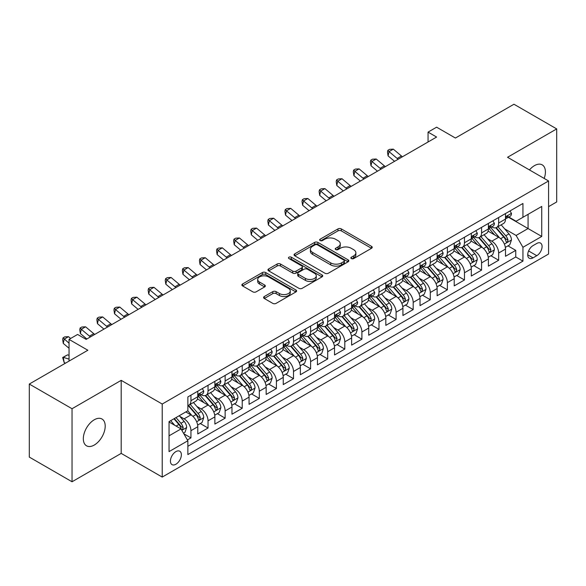 <?xml version="1.0" encoding="UTF-8"?>
<svg xmlns="http://www.w3.org/2000/svg" width="586" height="586" viewBox="0 0 586 586"><rect width="100%" height="100%" fill="white"/><g stroke="black" fill="none" stroke-linecap="round" stroke-linejoin="round"><path stroke-width="0.88" d="M351.344 258.58A1.663 0.96 0 0 0 353.695 258.58L371.524 248.288A2.373 1.37 0 0 0 372.22 247.321A2.373 1.37 0 0 0 371.524 246.347L341.316 228.914A2.373 1.37 0 0 0 337.961 228.914L320.132 239.205A1.663 0.96 0 0 0 319.648 239.886A1.663 0.96 0 0 0 320.132 240.56A1.663 0.96 0 0 0 322.483 240.56L324.791 239.227A7.596 4.388 0 0 1 335.529 239.227L338.049 240.685A7.596 4.388 0 0 1 340.268 243.783A7.596 4.388 0 0 1 338.049 246.882L335.741 248.215A1.663 0.96 0 0 0 335.251 248.896A1.663 0.96 0 0 0 335.741 249.57A1.663 0.96 0 0 0 338.085 249.57L340.393 248.237A7.596 4.388 0 0 1 351.131 248.237L353.651 249.695A7.596 4.388 0 0 1 355.878 252.793A7.596 4.388 0 0 1 353.651 255.892L351.344 257.225A1.663 0.96 0 0 0 350.86 257.906A1.663 0.96 0 0 0 351.344 258.58L351.344 257.225M94.265 445.045A15.47 8.937 120 0 0 104.374 431.413A15.47 8.937 120 0 0 102.001 419.012A15.47 8.937 120 0 0 94.265 419.781A15.47 8.937 120 0 0 84.157 433.413A15.47 8.937 120 0 0 86.53 445.814A15.47 8.937 120 0 0 94.265 445.045M544.196 178.444A15.47 8.937 120 0 0 542.211 164.864A15.47 8.937 120 0 0 534.476 165.626A15.47 8.937 120 0 0 529.458 169.933M175.895 464.244A7.735 4.468 120 0 0 180.949 457.432A7.735 4.468 120 0 0 179.763 451.227A7.735 4.468 120 0 0 175.895 451.616A7.735 4.468 120 0 0 170.841 458.428A7.735 4.468 120 0 0 172.028 464.632A7.735 4.468 120 0 0 175.895 464.244M264.293 296.538A2.373 1.37 0 0 0 263.597 297.505A2.373 1.37 0 0 0 264.293 298.472L272.768 303.365A2.373 1.37 0 0 0 276.123 303.365L295.93 291.931A2.373 1.37 0 0 0 296.619 290.964A2.373 1.37 0 0 0 295.93 289.997L265.722 272.556A2.373 1.37 0 0 0 262.367 272.556L242.567 283.99A2.373 1.37 0 0 0 241.871 284.957A2.373 1.37 0 0 0 242.567 285.924L252.8 291.835A2.373 1.37 0 0 0 256.155 291.835L264.63 286.942A2.373 1.37 0 0 0 265.326 285.975A2.373 1.37 0 0 0 264.63 285.008L259.554 282.078A6.351 3.663 0 0 1 257.694 279.485A6.351 3.663 0 0 1 261.612 276.101A6.351 3.663 0 0 1 268.535 276.892L288.415 288.371A6.351 3.663 0 0 1 290.275 290.964A6.351 3.663 0 0 1 286.356 294.348A6.351 3.663 0 0 1 279.441 293.557L276.123 291.645A2.373 1.37 0 0 0 272.768 291.645L264.293 296.538L264.293 298.472M548.577 206.638L556.7 201.95L556.7 128.913L513.959 104.235L455.41 138.04L436.607 127.184L428.058 132.114L436.607 137.051L86.142 339.389L77.594 334.452L69.045 339.389L69.045 361.101M72.041 408.728L72.041 481.765L121.192 453.388L121.192 380.351L72.041 408.728L29.3 384.05L87.856 350.245L69.045 339.389M121.192 380.351L162.219 404.04L548.577 180.971L548.577 254.016L162.219 477.077L162.219 404.04M556.7 128.913L507.549 157.282L548.577 180.971M324.959 273.237A2.373 1.37 0 0 0 328.314 273.237L348.113 261.803A2.373 1.37 0 0 0 348.809 260.836A2.373 1.37 0 0 0 348.113 259.862L317.912 242.428A2.373 1.37 0 0 0 314.55 242.428L294.751 253.855A2.373 1.37 0 0 0 294.055 254.829A2.373 1.37 0 0 0 294.751 255.796L324.959 273.237M289.623 258.939A1.663 0.96 0 0 1 291.315 259.173L291.315 257.203L322.022 274.929A2.373 1.37 0 0 1 322.718 275.896A2.373 1.37 0 0 1 322.022 276.87L302.222 288.297A2.373 1.37 0 0 1 298.86 288.297L268.659 270.864L268.659 268.923A2.373 1.37 0 0 0 267.963 269.89A2.373 1.37 0 0 0 268.659 270.864M268.659 268.923L277.134 264.03A2.373 1.37 0 0 1 280.489 264.03L292.736 271.106A2.373 1.37 0 0 0 296.091 271.106L301.717 267.861A2.373 1.37 0 0 0 302.413 266.886A2.373 1.37 0 0 0 301.717 265.919L288.964 258.558A1.663 0.96 0 0 1 288.473 257.877A1.663 0.96 0 0 1 289.499 256.99A1.663 0.96 0 0 1 291.315 257.203M72.041 481.765L29.3 457.087L29.3 384.05M187.395 439.94L190.941 437.896L183.843 433.794M179.807 416.368L184.099 418.844A9.669 5.582 60 0 1 190.941 430.688L197.775 426.74L197.775 433.948L208.037 428.022L200.258 423.532M196.903 406.494L201.196 408.977A9.669 5.582 60 0 1 208.037 420.821L214.872 416.873L214.872 424.074L225.134 418.155L217.355 413.665M214 396.627L218.292 399.103A9.669 5.582 60 0 1 225.134 410.947L231.968 406.999L231.968 414.207L242.223 408.281L234.444 403.791M231.096 386.753L235.389 389.236A9.669 5.582 60 0 1 242.223 401.08L249.065 397.132L249.065 404.333L259.32 398.414L251.541 393.924M248.193 376.886L252.485 379.362A9.669 5.582 60 0 1 259.32 391.206L266.161 387.258L266.161 394.466L276.416 388.54L268.637 384.05M265.29 367.012L269.582 369.495A9.669 5.582 60 0 1 276.416 381.34L283.258 377.391L283.258 384.592L293.513 378.673L285.734 374.183M282.379 357.145L286.671 359.621A9.669 5.582 60 0 1 293.513 371.465L300.354 367.517L300.354 374.725L310.609 368.799L302.83 364.309M299.475 347.278L303.768 349.754A9.669 5.582 60 0 1 310.609 361.599L317.444 357.65L317.444 364.851L327.706 358.932L319.927 354.442M316.572 337.404L320.864 339.88A9.669 5.582 60 0 1 327.706 351.725L334.54 347.776L334.54 354.984L344.802 349.066L337.023 344.568M333.668 327.537L337.961 330.013A9.669 5.582 60 0 1 344.802 341.858L351.637 337.91L351.637 345.117L361.899 339.191L354.12 334.701M350.765 317.663L355.057 320.146A9.669 5.582 60 0 1 361.899 331.984L368.733 328.035L368.733 335.243L378.988 329.325L371.209 324.834M367.862 307.796L372.154 310.272A9.669 5.582 60 0 1 378.988 322.117L385.83 318.169L385.83 325.377L396.085 319.451L388.306 314.96M384.958 297.922L389.25 300.406A9.669 5.582 60 0 1 396.085 312.25L402.926 308.302L402.926 315.502L413.181 309.584L405.402 305.094M402.055 288.056L406.347 290.531A9.669 5.582 60 0 1 413.181 302.376L420.023 298.428L420.023 305.636L430.278 299.71L422.499 295.219M419.144 278.182L423.436 280.665A9.669 5.582 60 0 1 430.278 292.509L437.119 288.561L437.119 295.762L447.374 289.843L439.595 285.353M436.24 268.315L440.533 270.791A9.669 5.582 60 0 1 447.374 282.635L454.209 278.687L454.209 285.895L464.471 279.969L456.692 275.479M453.337 258.441L457.629 260.924A9.669 5.582 60 0 1 464.471 272.768L471.305 268.82L471.305 276.021L481.567 270.102L473.788 265.612M470.433 248.574L474.726 251.05A9.669 5.582 60 0 1 481.567 262.894L488.402 258.946L488.402 266.154L498.657 260.235L498.657 253.027A9.669 5.582 -120 0 0 491.822 241.183L487.53 238.707M490.885 255.738L498.657 260.235M197.775 426.74A9.669 5.582 -120 0 0 190.941 414.895L185.813 411.936M214.872 416.873A9.669 5.582 -120 0 0 208.037 405.029L197.46 398.92M231.968 406.999A9.669 5.582 -120 0 0 225.134 395.154L214.557 389.053M249.065 397.132A9.669 5.582 -120 0 0 242.223 385.288L231.653 379.179M266.161 387.258A9.669 5.582 -120 0 0 259.32 375.414L248.75 369.312M283.258 377.391A9.669 5.582 -120 0 0 276.416 365.547L265.846 359.438M300.354 367.517A9.669 5.582 -120 0 0 293.513 355.673L282.943 349.571M317.444 357.65A9.669 5.582 -120 0 0 310.609 345.806L300.039 339.704M334.54 347.776A9.669 5.582 -120 0 0 327.706 335.932L317.129 329.83M351.637 337.91A9.669 5.582 -120 0 0 344.802 326.065L334.225 319.963M368.733 328.035A9.669 5.582 -120 0 0 361.899 316.198L351.322 310.089M385.83 318.169A9.669 5.582 -120 0 0 378.988 306.324L368.418 300.222M402.926 308.302A9.669 5.582 -120 0 0 396.085 296.457L385.515 290.348M420.023 298.428A9.669 5.582 -120 0 0 413.181 286.583L402.611 280.482M437.119 288.561A9.669 5.582 -120 0 0 430.278 276.717L419.708 270.607M454.209 278.687A9.669 5.582 -120 0 0 447.374 266.842L436.804 260.741M471.305 268.82A9.669 5.582 -120 0 0 464.471 256.976L453.894 250.874M488.402 258.946A9.669 5.582 -120 0 0 481.567 247.102L470.99 241M536.783 243.454L533.026 245.622A7.493 4.329 120 0 0 528.125 252.229A7.493 4.329 120 0 0 529.275 258.236A7.493 4.329 120 0 0 533.026 257.862L536.783 255.694A7.493 4.329 120 0 0 541.676 249.087A7.493 4.329 120 0 0 540.534 243.08A7.493 4.329 120 0 0 536.783 243.454M169.054 435.823L181.023 428.908L187.864 440.753L187.864 454.575L522.939 261.122L522.939 247.299L516.098 235.455L504.627 228.833M187.864 440.753L169.054 451.616L169.054 421.605L187.864 410.749L187.864 396.934L522.939 203.481L522.939 217.296L541.742 206.44L541.742 236.444L522.939 247.299M201.108 394.708L201.196 394.759A9.669 5.582 60 0 0 206.03 395.242L212.872 391.294A9.669 5.582 -120 0 0 214.872 386.863L214.872 381.34M218.204 384.841L218.292 384.892A9.669 5.582 60 0 0 223.127 385.368L229.968 381.42A9.669 5.582 -120 0 0 231.968 376.996L231.968 371.465M235.301 374.967L235.389 375.018A9.669 5.582 60 0 0 240.223 375.501L247.065 371.553A9.669 5.582 -120 0 0 249.065 367.122L249.065 361.599M252.398 365.1L252.485 365.151A9.669 5.582 60 0 0 257.32 365.627L264.154 361.679A9.669 5.582 -120 0 0 266.161 357.255L266.161 351.725M269.487 355.226L269.582 355.277A9.669 5.582 60 0 0 274.416 355.761L281.251 351.812A9.669 5.582 -120 0 0 283.258 347.381L283.258 341.858M286.583 345.359L286.671 345.41A9.669 5.582 60 0 0 291.513 345.887L298.347 341.938A9.669 5.582 -120 0 0 300.354 337.514L300.354 331.984M303.68 335.485L303.768 335.536A9.669 5.582 60 0 0 308.602 336.02L315.444 332.072A9.669 5.582 -120 0 0 317.444 327.647L317.444 322.117M320.776 325.618L320.864 325.67A9.669 5.582 60 0 0 325.699 326.146L332.54 322.197A9.669 5.582 -120 0 0 334.54 317.773L334.54 312.243M337.873 315.751L337.961 315.803A9.669 5.582 60 0 0 342.795 316.279L349.637 312.331A9.669 5.582 -120 0 0 351.637 307.906L351.637 302.376M354.97 305.877L355.057 305.929A9.669 5.582 60 0 0 359.892 306.412L366.733 302.464A9.669 5.582 -120 0 0 368.733 298.032L368.733 292.509M372.066 296.011L372.154 296.062A9.669 5.582 60 0 0 376.988 296.538L383.823 292.59A9.669 5.582 -120 0 0 385.83 288.166L385.83 282.635M389.155 286.136L389.25 286.188A9.669 5.582 60 0 0 394.085 286.671L400.919 282.723A9.669 5.582 -120 0 0 402.926 278.291L402.926 272.768M406.252 276.27L406.347 276.321A9.669 5.582 60 0 0 411.182 276.797L418.016 272.849A9.669 5.582 -120 0 0 420.023 268.425L420.023 262.894M423.348 266.396L423.436 266.447A9.669 5.582 60 0 0 428.278 266.93L435.112 262.982A9.669 5.582 -120 0 0 437.119 258.551L437.119 253.027M440.445 256.529L440.533 256.58A9.669 5.582 60 0 0 445.367 257.056L452.209 253.108A9.669 5.582 -120 0 0 454.209 248.684L454.209 243.153M457.541 246.655L457.629 246.706A9.669 5.582 60 0 0 462.464 247.189L469.305 243.241A9.669 5.582 -120 0 0 471.305 238.81L471.305 233.287M474.638 236.788L474.726 236.839A9.669 5.582 60 0 0 479.56 237.315L486.402 233.367A9.669 5.582 -120 0 0 488.402 228.943L488.402 223.413M187.864 446.283L515.753 256.976L515.753 250.361L505.498 256.287L505.498 249.079A9.669 5.582 -120 0 0 498.657 237.235L488.087 231.133M491.735 226.914L491.822 226.972A9.669 5.582 -120 0 0 496.657 227.449A9.669 5.582 -120 0 0 498.657 223.024L498.657 217.494M496.657 227.449L503.499 223.5A9.669 5.582 -120 0 0 505.498 219.076L505.498 213.546M190.941 395.154L190.941 400.685A9.669 5.582 60 0 1 188.934 405.109A9.669 5.582 60 0 1 187.864 405.497M188.934 405.109L195.775 401.161A9.669 5.582 -120 0 0 197.775 396.737L197.775 391.206M208.037 385.288L208.037 390.811A9.669 5.582 60 0 1 206.03 395.242M225.134 375.414L225.134 380.944A9.669 5.582 60 0 1 223.127 385.368M242.223 365.547L242.223 371.07A9.669 5.582 60 0 1 240.223 375.501M259.32 355.673L259.32 361.203A9.669 5.582 60 0 1 257.32 365.627M276.416 345.806L276.416 351.329A9.669 5.582 60 0 1 274.416 355.761M293.513 335.932L293.513 341.462A9.669 5.582 60 0 1 291.513 345.887M310.609 326.065L310.609 331.588A9.669 5.582 60 0 1 308.602 336.02M327.706 316.191L327.706 321.721A9.669 5.582 60 0 1 325.699 326.146M344.802 306.324L344.802 311.855A9.669 5.582 60 0 1 342.795 316.279M361.899 296.457L361.899 301.98A9.669 5.582 60 0 1 359.892 306.412M378.988 286.583L378.988 292.114A9.669 5.582 60 0 1 376.988 296.538M396.085 276.717L396.085 282.24A9.669 5.582 60 0 1 394.085 286.671M413.181 266.842L413.181 272.373A9.669 5.582 60 0 1 411.182 276.797M430.278 256.976L430.278 262.499A9.669 5.582 60 0 1 428.278 266.93M447.374 247.102L447.374 252.632A9.669 5.582 60 0 1 445.367 257.056M464.471 237.235L464.471 242.758A9.669 5.582 60 0 1 462.464 247.189M481.567 227.361L481.567 232.891A9.669 5.582 60 0 1 479.56 237.315M481.567 262.894L481.567 270.102M464.471 272.768L464.471 279.969M447.374 282.635L447.374 289.843M430.278 292.509L430.278 299.71M413.181 302.376L413.181 309.584M396.085 312.25L396.085 319.451M378.988 322.117L378.988 329.325M361.899 331.984L361.899 339.191M344.802 341.858L344.802 349.066M327.706 351.725L327.706 358.932M310.609 361.599L310.609 368.799M293.513 371.465L293.513 378.673M276.416 381.34L276.416 388.54M259.32 391.206L259.32 398.414M242.223 401.08L242.223 408.281M225.134 410.947L225.134 418.155M208.037 420.821L208.037 428.022M190.941 430.688L190.941 437.896M181.023 428.908L169.054 422.001M516.098 235.455L528.067 228.547L528.067 214.337L541.742 206.44M508.487 217.245L541.742 236.444M508.831 217.047L516.098 221.244L522.939 217.296M121.192 453.388L162.219 477.077M428.058 132.114L428.058 141.988M507.974 245.871L515.753 250.361M515.753 256.976L522.939 261.122M352.01 258.814L353.651 257.869A7.596 4.388 0 0 0 355.878 254.764L355.878 252.793M340.268 243.783L340.268 245.754A7.596 4.388 0 0 1 338.049 248.86L336.401 249.804M371.495 248.303L341.316 230.884A2.373 1.37 0 0 0 337.961 230.884L320.798 240.795M348.084 261.817L317.912 244.399A2.373 1.37 0 0 0 314.55 244.399L294.78 255.811M343.916 261.51A1.663 0.96 0 0 0 344.407 260.836A1.663 0.96 0 0 0 343.916 260.155L317.407 244.845A1.663 0.96 0 0 0 315.056 244.845L312.624 246.252A7.596 4.388 0 0 0 310.397 249.35A7.596 4.388 0 0 0 312.624 252.456L330.746 262.916A7.596 4.388 0 0 0 341.484 262.916L343.916 261.51L343.916 263.488A1.663 0.96 0 0 0 344.407 262.806L344.407 260.836M310.397 249.35L310.397 251.328A7.596 4.388 0 0 0 312.624 254.427L312.624 252.456M343.916 263.488L341.484 264.894A7.596 4.388 0 0 1 330.746 264.894L312.624 254.427M268.688 270.879L277.134 266.007L277.134 264.03M302.413 266.886L302.413 268.864A2.373 1.37 0 0 1 301.717 269.831L296.091 273.076A2.373 1.37 0 0 1 292.736 273.076L280.489 266.007A2.373 1.37 0 0 0 277.134 266.007M291.315 259.173L321.985 276.885M305.453 278.445A6.351 3.663 0 0 0 312.367 279.236A6.351 3.663 0 0 0 316.286 275.852A6.351 3.663 0 0 0 314.426 273.259L307.423 269.216A2.373 1.37 0 0 0 304.068 269.216L298.442 272.461A2.373 1.37 0 0 0 297.747 273.428A2.373 1.37 0 0 0 298.442 274.395L305.453 278.445L305.453 280.416A6.351 3.663 0 0 0 312.367 281.214A6.351 3.663 0 0 0 316.286 277.823L316.286 275.852M297.747 273.428L297.747 275.405A2.373 1.37 0 0 0 298.442 276.372L298.442 274.395M305.453 280.416L298.442 276.372M290.275 290.964L290.275 292.941A6.351 3.663 0 0 1 286.356 296.326A6.351 3.663 0 0 1 279.441 295.527L276.123 293.615A2.373 1.37 0 0 0 272.768 293.615L264.33 298.494M257.694 279.485L257.694 281.456A6.351 3.663 0 0 0 259.554 284.049L259.554 282.078M264.63 285.008L264.63 286.942L259.554 284.049M295.893 291.953L265.722 274.534A2.373 1.37 0 0 0 262.367 274.534L242.597 285.946M505.352 247.387L509.776 244.831L511.483 239.901A6.409 3.699 -120 0 0 508.985 233.88L501.177 224.841M499.609 237.857L490.68 227.522M494.533 234.847L489.347 228.848A15.353 8.863 -120 0 0 488.87 228.313M495.785 227.793L503.689 236.942A6.409 3.699 60 0 1 505.974 241.359L506.436 242.113L507.3 241.996L508.025 240.172A6.409 3.699 -120 0 0 505.74 235.755L497.924 226.716M496.254 227.646L504.736 237.477A3.267 1.883 60 0 1 505.564 238.751L508.025 240.172M510.032 210.931L511.483 213.443A6.409 3.699 60 0 1 510.157 216.278L506.905 218.153A6.409 3.699 -120 0 0 508.025 216.681L507.886 216.109M505.711 218.453L505.74 218.453A6.409 3.699 -120 0 0 506.905 218.153M507.198 216.205L508.025 216.681C507.623 215.714 506.934 216.109 505.974 217.867A6.409 3.699 60 0 1 505.498 218.776M398.187 159.231A12.086 6.981 60 0 1 397.176 158.462L389.031 151.613L388.078 155.876L394.561 161.326M402.457 156.762A12.086 6.981 60 0 1 401.454 155.993L393.309 149.144L389.031 151.613L387.859 150.331L389.573 149.342L393.309 149.144M388.078 155.876L387.485 152.038L387.859 150.331M488.263 257.254L492.68 254.705L494.386 249.768A6.409 3.699 -120 0 0 491.888 243.754L484.08 234.708M482.512 247.732L473.591 237.396M477.436 244.721L472.25 238.722A15.353 8.863 -120 0 0 471.774 238.187M478.689 237.667L486.592 246.816A6.409 3.699 60 0 1 488.878 251.226L489.339 251.987L490.204 251.863L490.929 250.039A6.409 3.699 -120 0 0 488.643 245.629L480.835 236.583M479.158 237.513L487.647 247.343A3.267 1.883 60 0 1 488.468 248.625L490.929 250.039M471.166 267.128L475.583 264.572L477.29 259.642A6.409 3.699 -120 0 0 474.792 253.621L466.983 244.582M465.416 257.598L456.494 247.263M460.34 254.588L455.161 248.589A15.353 8.863 -120 0 0 454.685 248.054M461.592 247.534L469.496 256.683A6.409 3.699 60 0 1 471.781 261.1L472.243 261.854L473.114 261.737L473.832 259.913A6.409 3.699 -120 0 0 471.547 255.496L463.738 246.457M462.061 247.387L470.551 257.217A3.267 1.883 60 0 1 471.371 258.492L473.832 259.913M454.069 276.995L458.486 274.446L460.193 269.509A6.409 3.699 -120 0 0 457.703 263.495L449.887 254.449M448.327 267.472L439.397 257.137M443.243 264.462L438.064 258.463A15.353 8.863 -120 0 0 437.588 257.928M444.503 257.408L452.399 266.557A6.409 3.699 60 0 1 454.685 270.966L455.154 271.728L456.018 271.604L456.736 269.78A6.409 3.699 -120 0 0 454.45 265.37L446.642 256.324M444.964 257.254L453.454 267.084A3.267 1.883 60 0 1 454.275 268.359L456.736 269.78M436.973 286.862L441.39 284.313L443.097 279.375A6.409 3.699 -120 0 0 440.606 273.362L432.79 264.323M431.23 277.339L422.301 267.004M426.147 274.329L420.968 268.329A15.353 8.863 -120 0 0 420.492 267.795M427.406 267.275L435.303 276.424A6.409 3.699 60 0 1 437.588 280.833L438.057 281.595L438.921 281.478L439.639 279.654A6.409 3.699 -120 0 0 437.354 275.237L429.545 266.198M427.868 267.128L436.358 276.958A3.267 1.883 60 0 1 437.178 278.233L439.639 279.654M492.936 220.797L494.386 223.317A6.409 3.699 60 0 1 493.06 226.152L489.808 228.027A6.409 3.699 -120 0 0 490.929 226.548L490.79 225.984M488.614 228.328L488.643 228.328A6.409 3.699 -120 0 0 489.808 228.027M490.101 226.071L490.929 226.548C490.526 225.588 489.837 225.984 488.878 227.734A6.409 3.699 60 0 1 488.402 228.65M381.09 169.105A12.086 6.981 60 0 1 380.087 168.329L371.934 161.48L370.989 165.743L377.472 171.193M385.361 166.636A12.086 6.981 60 0 1 384.357 165.86L376.212 159.011L371.934 161.48L370.77 160.198L372.476 159.209L376.212 159.011M370.989 165.743L370.389 161.904L370.77 160.198M475.839 230.672L477.29 233.184A6.409 3.699 60 0 1 475.964 236.019L472.719 237.894A6.409 3.699 -120 0 0 473.832 236.422L473.693 235.85M471.525 238.194L471.547 238.194A6.409 3.699 -120 0 0 472.719 237.894M473.005 235.946L473.832 236.422C473.429 235.455 472.741 235.85 471.781 237.608A6.409 3.699 60 0 1 471.305 238.517M363.994 178.972A12.086 6.981 60 0 1 362.99 178.203L354.838 171.354L353.893 175.617L360.375 181.067M368.264 176.503A12.086 6.981 60 0 1 367.261 175.734L359.115 168.885L354.838 171.354L353.673 170.072L355.38 169.083L359.115 168.885M353.893 175.617L353.292 171.771L353.673 170.072M458.743 240.538L460.193 243.058A6.409 3.699 60 0 1 458.867 245.893L455.622 247.768A6.409 3.699 -120 0 0 456.736 246.288L456.604 245.724M454.428 248.068L454.45 248.068A6.409 3.699 -120 0 0 455.622 247.768M455.908 245.812L456.736 246.288C456.333 245.329 455.652 245.717 454.685 247.475A6.409 3.699 60 0 1 454.209 248.391M346.897 188.846A12.086 6.981 60 0 1 345.894 188.069L337.741 181.221L336.796 185.484L343.279 190.933M351.175 186.377A12.086 6.981 60 0 1 350.164 185.601L342.019 178.752L337.741 181.221L336.576 179.939L338.283 178.95L342.019 178.752M336.796 185.484L336.196 181.645L336.576 179.939M441.646 250.412L443.097 252.925A6.409 3.699 60 0 1 441.771 255.76L438.526 257.635A6.409 3.699 -120 0 0 439.639 256.163L439.507 255.591M437.332 257.935L437.354 257.935A6.409 3.699 -120 0 0 438.526 257.635M438.811 255.686L439.639 256.163C439.236 255.196 438.555 255.591 437.588 257.342A6.409 3.699 60 0 1 437.119 258.258M329.801 198.713A12.086 6.981 60 0 1 328.797 197.943L320.652 191.095L319.7 195.358L326.182 200.8M334.079 196.244A12.086 6.981 60 0 1 333.068 195.475L324.922 188.626L320.652 191.095L319.48 189.813L321.187 188.824L324.922 188.626M319.7 195.358L319.099 191.512L319.48 189.813M419.876 296.736L424.293 294.187L426 289.25A6.409 3.699 -120 0 0 423.51 283.236L415.694 274.189M414.134 287.213L405.204 276.87M409.05 284.203L403.871 278.204A15.353 8.863 -120 0 0 403.395 277.669M410.31 277.149L418.206 286.29A6.409 3.699 60 0 1 420.492 290.707L420.96 291.469L421.825 291.345L422.543 289.521A6.409 3.699 -120 0 0 420.257 285.111L412.449 276.065M410.771 276.995L419.261 286.825A3.267 1.883 60 0 1 420.081 288.1L422.543 289.521M424.55 260.279L426 262.799A6.409 3.699 60 0 1 424.674 265.634L421.429 267.509A6.409 3.699 -120 0 0 422.543 266.029L422.411 265.465M420.235 267.809L420.257 267.809A6.409 3.699 -120 0 0 421.429 267.509M421.715 265.553L422.543 266.029C422.14 265.062 421.459 265.458 420.492 267.216A6.409 3.699 60 0 1 420.023 268.124M312.704 208.587A12.086 6.981 60 0 1 311.701 207.81L303.555 200.961L302.603 205.225L309.086 210.674M316.982 206.118A12.086 6.981 60 0 1 315.971 205.342L307.826 198.493L303.555 200.961L302.383 199.68L304.09 198.691L307.826 198.493M302.603 205.225L302.002 201.386L302.383 199.68M402.78 306.603L407.197 304.053L408.911 299.116A6.409 3.699 -120 0 0 406.413 293.103L398.605 284.064M397.037 297.08L388.108 286.744M391.953 294.069L386.775 288.07A15.353 8.863 -120 0 0 386.299 287.536M393.213 287.015L401.11 296.164A6.409 3.699 60 0 1 403.395 300.574L403.864 301.336L404.728 301.211L405.446 299.395A6.409 3.699 -120 0 0 403.168 294.978L395.352 285.939M393.675 286.869L402.164 296.699A3.267 1.883 60 0 1 402.992 297.974L405.446 299.395M407.453 270.153L408.911 272.666A6.409 3.699 60 0 1 407.585 275.501L404.333 277.376A6.409 3.699 -120 0 0 405.446 275.903L405.314 275.332M403.139 277.676L403.168 277.676A6.409 3.699 -120 0 0 404.333 277.376M404.618 275.427L405.446 275.903C405.043 274.937 404.362 275.332 403.395 277.083A6.409 3.699 60 0 1 402.926 277.998M295.608 218.453A12.086 6.981 60 0 1 294.604 217.677L286.459 210.835L285.507 215.099L291.989 220.541M299.885 215.985A12.086 6.981 60 0 1 298.882 215.216L290.729 208.367L286.459 210.835L285.287 209.546L287.001 208.565L290.729 208.367M285.507 215.099L284.906 211.253L285.287 209.546M385.683 316.477L390.1 313.928L391.814 308.99A6.409 3.699 -120 0 0 389.316 302.977L381.508 293.93M379.94 306.947L371.011 296.611M374.864 303.944L369.678 297.944A15.353 8.863 -120 0 0 369.202 297.41M376.117 296.89L384.02 306.031A6.409 3.699 60 0 1 386.299 310.448L386.767 311.21L387.632 311.085L388.35 309.262A6.409 3.699 -120 0 0 386.071 304.852L378.256 295.805M376.578 296.736L385.068 306.566A3.267 1.883 60 0 1 385.896 307.84L388.35 309.262M390.357 280.02L391.814 282.54A6.409 3.699 60 0 1 390.488 285.375L387.236 287.25A6.409 3.699 -120 0 0 388.35 285.77L388.218 285.206M386.042 287.55L386.071 287.55A6.409 3.699 -120 0 0 387.236 287.25M387.529 285.294L388.35 285.77C387.947 284.803 387.265 285.199 386.299 286.957A6.409 3.699 60 0 1 385.83 287.865M278.518 228.32A12.086 6.981 60 0 1 277.508 227.551L269.362 220.702L268.41 224.965L274.893 230.415M282.789 225.859A12.086 6.981 60 0 1 281.785 225.083L273.633 218.234L269.362 220.702L268.19 219.42L269.904 218.431L273.633 218.234M268.41 224.965L267.809 221.127L268.19 219.42M368.587 326.343L373.011 323.794L374.718 318.857A6.409 3.699 -120 0 0 372.22 312.843L364.411 303.797M362.844 316.821L353.915 306.485M357.768 313.81L352.582 307.811A15.353 8.863 -120 0 0 352.105 307.276M359.02 306.756L366.924 315.905A6.409 3.699 60 0 1 369.209 320.315L369.671 321.077L370.535 320.952L371.26 319.136A6.409 3.699 -120 0 0 368.975 314.719L361.159 305.672M359.489 306.61L367.979 316.433A3.267 1.883 60 0 1 368.799 317.715L371.26 319.136M373.267 289.894L374.718 292.407A6.409 3.699 60 0 1 373.392 295.241L370.14 297.117A6.409 3.699 -120 0 0 371.26 295.644L371.121 295.073M368.946 297.417L368.975 297.417A6.409 3.699 -120 0 0 370.14 297.117M370.433 295.161L371.26 295.644C370.857 294.677 370.169 295.073 369.209 296.824A6.409 3.699 60 0 1 368.733 297.739M261.422 238.194A12.086 6.981 60 0 1 260.411 237.418L252.266 230.569L251.313 234.832L257.796 240.282M265.692 235.726A12.086 6.981 60 0 1 264.689 234.949L256.543 228.108L252.266 230.569L251.094 229.287L252.808 228.306L256.543 228.108M251.313 234.832L250.72 230.994L251.094 229.287M351.497 336.218L355.914 333.668L357.621 328.731A6.409 3.699 -120 0 0 355.123 322.71L347.315 313.671M345.747 326.688L336.825 316.352M340.671 323.677L335.485 317.678A15.353 8.863 -120 0 0 335.009 317.151M341.924 316.623L349.827 325.772A6.409 3.699 60 0 1 352.113 330.189L352.574 330.944L353.439 330.826L354.164 329.002A6.409 3.699 -120 0 0 351.878 324.593L344.07 315.546M342.392 316.477L350.882 326.307A3.267 1.883 60 0 1 351.703 327.581L354.164 329.002M356.171 299.761L357.621 302.281A6.409 3.699 60 0 1 356.295 305.116L353.043 306.991A6.409 3.699 -120 0 0 354.164 305.511L354.025 304.94M351.849 307.291L351.878 307.284A6.409 3.699 -120 0 0 353.043 306.991M353.336 305.035L354.164 305.511C353.761 304.544 353.072 304.94 352.113 306.698A6.409 3.699 60 0 1 351.637 307.606M244.325 248.061A12.086 6.981 60 0 1 243.322 247.292L235.169 240.443L234.224 244.706L240.707 250.156M248.596 245.6A12.086 6.981 60 0 1 247.592 244.823L239.447 237.975L235.169 240.443L234.004 239.161L235.711 238.172L239.447 237.975M234.224 244.706L233.624 240.868L234.004 239.161M334.401 346.084L338.818 343.535L340.525 338.598A6.409 3.699 -120 0 0 338.027 332.584L330.218 323.538M328.651 336.562L319.729 326.226M323.575 333.551L318.396 327.552A15.353 8.863 -120 0 0 317.92 327.017M324.827 326.497L332.731 335.646A6.409 3.699 60 0 1 335.016 340.056L335.478 340.818L336.349 340.693L337.067 338.869A6.409 3.699 -120 0 0 334.782 334.46L326.973 325.413M325.296 326.343L333.786 336.174A3.267 1.883 60 0 1 334.606 337.455L337.067 338.869M339.074 309.628L340.525 312.148A6.409 3.699 60 0 1 339.199 314.982L335.954 316.858A6.409 3.699 -120 0 0 337.067 315.385L336.928 314.814M334.76 317.158L334.782 317.158A6.409 3.699 -120 0 0 335.954 316.858M336.239 314.902L337.067 315.385C336.664 314.418 335.983 314.814 335.016 316.565A6.409 3.699 60 0 1 334.54 317.48M227.229 257.935A12.086 6.981 60 0 1 226.225 257.159L218.073 250.31L217.128 254.573L223.61 260.023M231.499 255.467A12.086 6.981 60 0 1 230.496 254.69L222.35 247.841L218.073 250.31L216.908 249.028L218.615 248.046L222.35 247.841M217.128 254.573L216.527 250.735L216.908 249.028M317.304 355.958L321.721 353.402L323.428 348.472A6.409 3.699 -120 0 0 320.938 342.451L313.122 333.412M311.562 346.429L302.632 336.093M306.478 343.418L301.299 337.419A15.353 8.863 -120 0 0 300.823 336.884M307.738 336.364L315.634 345.513A6.409 3.699 60 0 1 317.92 349.93L318.388 350.684L319.253 350.567L319.971 348.743A6.409 3.699 -120 0 0 317.685 344.326L309.877 335.287M308.199 336.218L316.689 346.048A3.267 1.883 60 0 1 317.509 347.322L319.971 348.743M321.978 319.502L323.428 322.014A6.409 3.699 60 0 1 322.102 324.849L318.857 326.724A6.409 3.699 -120 0 0 319.971 325.252L319.839 324.681M317.663 327.025L317.685 327.025A6.409 3.699 -120 0 0 318.857 326.724M319.143 324.776L319.971 325.252C319.568 324.285 318.887 324.681 317.92 326.439A6.409 3.699 60 0 1 317.444 327.347M210.132 267.802A12.086 6.981 60 0 1 209.129 267.033L200.976 260.184L200.031 264.447L206.514 269.897M214.41 265.333A12.086 6.981 60 0 1 213.399 264.564L205.254 257.715L200.976 260.184L199.811 258.902L201.518 257.913L205.254 257.715M200.031 264.447L199.43 260.609L199.811 258.902M300.208 365.825L304.625 363.276L306.332 358.339A6.409 3.699 -120 0 0 303.841 352.325L296.025 343.279M294.465 356.303L285.536 345.967M289.381 353.292L284.203 347.293A15.353 8.863 -120 0 0 283.727 346.758M290.641 346.238L298.538 355.387A6.409 3.699 60 0 1 300.823 359.797L301.292 360.558L302.156 360.434L302.874 358.61A6.409 3.699 -120 0 0 300.589 354.2L292.78 345.154M291.103 346.084L299.593 355.914A3.267 1.883 60 0 1 300.413 357.189L302.874 358.61M304.881 329.369L306.332 331.888A6.409 3.699 60 0 1 305.006 334.723L301.761 336.598A6.409 3.699 -120 0 0 302.874 335.119L302.742 334.555M300.567 336.899L300.589 336.899A6.409 3.699 -120 0 0 301.761 336.598M302.046 334.643L302.874 335.119C302.471 334.159 301.79 334.555 300.823 336.305A6.409 3.699 60 0 1 300.354 337.221M193.036 277.676A12.086 6.981 60 0 1 192.032 276.9L183.887 270.051L182.935 274.314L189.417 279.764M197.314 275.208A12.086 6.981 60 0 1 196.303 274.431L188.157 267.582L183.887 270.051L182.715 268.769L184.422 267.78L188.157 267.582M182.935 274.314L182.334 270.476L182.715 268.769M287.785 339.243L289.235 341.755A6.409 3.699 60 0 1 287.909 344.59L284.664 346.465A6.409 3.699 -120 0 0 285.778 344.993L285.646 344.422M283.47 346.765L283.492 346.765A6.409 3.699 -120 0 0 284.664 346.465M284.95 344.517L285.778 344.993C285.375 344.026 284.693 344.422 283.727 346.18A6.409 3.699 60 0 1 283.258 347.088M175.939 287.543A12.086 6.981 60 0 1 174.936 286.774L166.79 279.925L165.838 284.188L172.321 289.638M180.217 285.074A12.086 6.981 60 0 1 179.213 284.305L171.061 277.456L166.79 279.925L165.618 278.643L167.325 277.654L171.061 277.456M165.838 284.188L165.237 280.342L165.618 278.643M270.688 349.11L272.146 351.629A6.409 3.699 60 0 1 270.82 354.464L267.568 356.339A6.409 3.699 -120 0 0 268.681 354.86L268.549 354.296M266.374 356.64L266.403 356.64A6.409 3.699 -120 0 0 267.568 356.339M267.853 354.384L268.681 354.86C268.278 353.9 267.597 354.288 266.63 356.046A6.409 3.699 60 0 1 266.161 356.955M158.843 297.417A12.086 6.981 60 0 1 157.839 296.641L149.694 289.792L148.741 294.055L155.224 299.505M163.12 294.948A12.086 6.981 60 0 1 162.117 294.172L153.964 287.323L149.694 289.792L148.522 288.51L150.236 287.521L153.964 287.323M148.741 294.055L148.141 290.216L148.522 288.51M283.111 375.699L287.528 373.143L289.235 368.213A6.409 3.699 -120 0 0 286.744 362.192L278.929 353.153M277.368 366.169L268.439 355.834M272.285 363.159L267.106 357.16A15.353 8.863 -120 0 0 266.63 356.625M273.545 356.105L281.441 365.254A6.409 3.699 60 0 1 283.727 369.671L284.195 370.425L285.06 370.308L285.778 368.484A6.409 3.699 -120 0 0 283.492 364.067L275.684 355.028M274.006 355.958L282.496 365.789A3.267 1.883 60 0 1 283.316 367.063L285.778 368.484M266.015 385.566L270.432 383.017L272.146 378.08A6.409 3.699 -120 0 0 269.648 372.066L261.839 363.02M260.272 376.044L251.343 365.708M255.188 373.033L250.01 367.034A15.353 8.863 -120 0 0 249.533 366.499M256.448 365.979L264.345 375.121A6.409 3.699 60 0 1 266.63 379.538L267.099 380.299L267.963 380.175L268.681 378.351A6.409 3.699 -120 0 0 266.403 373.941L258.587 364.895M256.91 365.825L265.399 375.655A3.267 1.883 60 0 1 266.227 376.93L268.681 378.351M248.918 395.433L253.335 392.884L255.049 387.947A6.409 3.699 -120 0 0 252.551 381.933L244.743 372.894M243.175 385.91L234.246 375.575M238.099 382.9L232.913 376.901A15.353 8.863 -120 0 0 232.437 376.366M239.352 375.846L247.255 384.995A6.409 3.699 60 0 1 249.533 389.404L250.002 390.166L250.867 390.042L251.592 388.225A6.409 3.699 -120 0 0 249.306 383.808L241.491 374.769M239.813 375.699L248.303 385.529A3.267 1.883 60 0 1 249.131 386.804L251.592 388.225M253.591 358.984L255.049 361.496A6.409 3.699 60 0 1 253.723 364.331L250.471 366.206A6.409 3.699 -120 0 0 251.592 364.734L251.453 364.162M249.277 366.506L249.306 366.506A6.409 3.699 -120 0 0 250.471 366.206M250.764 364.258L251.592 364.734C251.182 363.767 250.5 364.162 249.533 365.913A6.409 3.699 60 0 1 249.065 366.829M141.753 307.284A12.086 6.981 60 0 1 140.743 306.515L132.597 299.666L131.645 303.929L138.128 309.371M146.024 304.815A12.086 6.981 60 0 1 145.02 304.046L136.868 297.197L132.597 299.666L131.425 298.384L133.139 297.395L136.868 297.197M131.645 303.929L131.044 300.083L131.425 298.384M231.822 405.307L236.246 402.758L237.953 397.821A6.409 3.699 -120 0 0 235.455 391.807L227.646 382.761M226.079 395.777L217.15 385.442M221.003 392.774L215.816 386.775A15.353 8.863 -120 0 0 215.34 386.24M222.255 385.72L230.159 394.861A6.409 3.699 60 0 1 232.444 399.278L232.906 400.04L233.77 399.916L234.495 398.092A6.409 3.699 -120 0 0 232.21 393.682L224.394 384.636M222.724 385.566L231.214 395.396A3.267 1.883 60 0 1 232.034 396.671L234.495 398.092M236.502 368.85L237.953 371.37A6.409 3.699 60 0 1 236.627 374.205L233.375 376.08A6.409 3.699 -120 0 0 234.495 374.601L234.356 374.036M232.181 376.38L232.21 376.38A6.409 3.699 -120 0 0 233.375 376.08M233.668 374.124L234.495 374.601C234.092 373.634 233.404 374.029 232.444 375.787A6.409 3.699 60 0 1 231.968 376.695M124.657 317.158A12.086 6.981 60 0 1 123.646 316.381L115.501 309.533L114.548 313.796L121.031 319.245M128.927 314.689A12.086 6.981 60 0 1 127.924 313.913L119.778 307.064L115.501 309.533L114.329 308.251L116.043 307.262L119.778 307.064M114.548 313.796L113.955 309.957L114.329 308.251M214.732 415.174L219.149 412.625L220.856 407.688A6.409 3.699 -120 0 0 218.358 401.674L210.55 392.627M208.982 405.651L200.06 395.316M203.906 402.641L198.72 396.641A15.353 8.863 -120 0 0 198.244 396.107M205.159 395.587L213.062 404.736A6.409 3.699 60 0 1 215.348 409.145L215.809 409.907L216.681 409.782L217.399 407.966A6.409 3.699 -120 0 0 215.113 403.549L207.305 394.503M205.627 395.44L214.117 405.263A3.267 1.883 60 0 1 214.937 406.545L217.399 407.966M219.406 378.724L220.856 381.237A6.409 3.699 60 0 1 219.53 384.072L216.278 385.947A6.409 3.699 -120 0 0 217.399 384.475L217.26 383.903M215.084 386.247L215.113 386.247A6.409 3.699 -120 0 0 216.278 385.947M216.571 383.991L217.399 384.475C216.996 383.508 216.307 383.903 215.348 385.654A6.409 3.699 60 0 1 214.872 386.57M107.56 327.025A12.086 6.981 60 0 1 106.557 326.248L98.404 319.407L97.459 323.67L103.942 329.112M111.831 324.556A12.086 6.981 60 0 1 110.827 323.787L102.682 316.938L98.404 319.407L97.239 318.117L98.946 317.136L102.682 316.938M97.459 323.67L96.858 319.824L97.239 318.117M197.636 425.048L202.053 422.499L203.76 417.562A6.409 3.699 -120 0 0 201.262 411.548L193.453 402.501M191.886 415.518L187.798 410.786M186.809 412.507L186.143 411.738M188.062 405.453L195.966 414.602A6.409 3.699 60 0 1 198.251 419.019L198.713 419.774L199.584 419.657L200.302 417.833A6.409 3.699 -120 0 0 198.017 413.423L190.208 404.377M188.531 405.307L197.021 415.137A3.267 1.883 60 0 1 197.841 416.412L200.302 417.833M202.309 388.591L203.76 391.111A6.409 3.699 60 0 1 202.434 393.946L199.189 395.821A6.409 3.699 -120 0 0 200.302 394.341L200.163 393.777M197.995 396.121L198.017 396.121A6.409 3.699 -120 0 0 199.189 395.821M199.474 393.865L200.302 394.341C199.899 393.374 199.218 393.77 198.251 395.528A6.409 3.699 60 0 1 197.775 396.436M90.464 336.891A12.086 6.981 60 0 1 89.46 336.122L81.308 329.273L80.363 333.537L86.845 338.986M94.734 334.43A12.086 6.981 60 0 1 93.731 333.654L85.585 326.805L81.308 329.273L80.143 327.992L81.85 327.003L85.585 326.805M80.363 333.537L79.762 329.698L80.143 327.992M183.506 433.208L184.956 432.365L186.663 427.428A6.409 3.699 -120 0 0 184.172 421.415L179.25 415.723M174.665 425.238L170.702 420.653M169.713 422.381L169.054 421.62M173.954 418.778L178.869 424.476A6.409 3.699 60 0 1 181.155 428.886L181.623 429.648L182.488 429.523L183.206 427.707A6.409 3.699 -120 0 0 180.92 423.29L176.005 417.598M174.35 418.55L179.924 425.004A3.267 1.883 60 0 1 180.744 426.286L183.206 427.707M65.581 363.108L64.211 362.675L62.665 357.504L67.537 354.852L69.045 355.321M67.537 354.852L63.266 357.321L69.045 359.137M62.665 357.504L63.266 357.321L64.211 362.675M70.628 338.474L68.489 336.679L64.211 339.14L63.266 343.403L69.045 348.267M69.045 343.206L63.046 337.858L64.753 336.877L68.489 336.679M63.266 343.403L62.665 339.565L63.046 337.858M184.099 418.844L190.941 414.895M201.196 408.977L208.037 405.029M218.292 399.103L225.134 395.154M235.389 389.236L242.223 385.288M252.485 379.362L259.32 375.414M269.582 369.495L276.416 365.547M286.671 359.621L293.513 355.673M303.768 349.754L310.609 345.806M320.864 339.88L327.706 335.932M337.961 330.013L344.802 326.065M355.057 320.146L361.899 316.198M372.154 310.272L378.988 306.324M389.25 300.406L396.085 296.457M406.347 290.531L413.181 286.583M423.436 280.665L430.278 276.717M440.533 270.791L447.374 266.842M457.629 260.924L464.471 256.976M474.726 251.05L481.567 247.102M491.822 241.183L498.657 237.235M498.657 223.024L505.498 219.076M190.941 400.685L197.775 396.737M208.037 390.811L214.872 386.863M225.134 380.944L231.968 376.996M242.223 371.07L249.065 367.122M259.32 361.203L266.161 357.255M276.416 351.329L283.258 347.381M293.513 341.462L300.354 337.514M310.609 331.588L317.444 327.647M327.706 321.721L334.54 317.773M344.802 311.855L351.637 307.906M361.899 301.98L368.733 298.032M378.988 292.114L385.83 288.166M396.085 282.24L402.926 278.291M413.181 272.373L420.023 268.425M430.278 262.499L437.119 258.551M447.374 252.632L454.209 248.684M464.471 242.758L471.305 238.81M481.567 232.891L488.402 228.943M498.657 253.027L505.498 249.079M528.587 250.962L536.783 255.694M527.722 254.8L533.026 257.862M353.651 257.869L353.651 255.892M335.741 249.57L335.741 248.215M338.049 248.86L338.049 246.882M320.132 240.56L320.132 239.205M337.961 230.884L337.961 228.914M341.316 230.884L341.316 228.914M371.524 248.288L371.524 246.347M294.751 255.796L294.751 253.855M314.55 244.399L314.55 242.428M317.912 244.399L317.912 242.428M348.113 261.803L348.113 259.862M330.746 264.894L330.746 262.916M341.484 264.894L341.484 262.916M280.489 266.007L280.489 264.03M292.736 273.076L292.736 271.106M296.091 273.076L296.091 271.106M301.717 269.831L301.717 267.861M322.022 276.87L322.022 274.929M272.768 293.615L272.768 291.645M276.123 293.615L276.123 291.645M279.441 295.527L279.441 293.557M242.567 285.924L242.567 283.99M262.367 274.534L262.367 272.556M265.722 274.534L265.722 272.556M295.93 291.931L295.93 289.997M504.378 244.098L511.439 240.026M505.74 235.755L508.985 233.88M500.634 238.707L503.689 236.942M511.439 213.37L505.498 216.805M397.176 158.462L401.454 155.993M487.281 253.972L494.342 249.892M488.643 245.629L491.888 243.754M483.538 248.574L486.592 246.816M470.184 263.839L477.246 259.759M471.547 255.496L474.792 253.621M466.441 258.448L469.496 256.683M453.088 273.713L460.149 269.633M454.45 265.37L457.703 263.495M449.345 268.315L452.399 266.557M435.999 283.58L443.06 279.5M437.354 275.237L440.606 273.362M432.248 278.189L435.303 276.424M494.342 223.244L488.402 226.672M380.087 168.329L384.357 165.86M477.246 233.111L471.305 236.546M362.99 178.203L367.261 175.734M460.149 242.985L454.209 246.413M345.894 188.069L350.164 185.601M443.06 252.852L437.119 256.28M328.797 197.943L333.068 195.475M418.902 293.447L425.963 289.374M420.257 285.111L423.51 283.236M415.152 288.056L418.206 286.29M425.963 262.726L420.023 266.154M311.701 207.81L315.971 205.342M401.806 303.321L408.867 299.241M403.168 294.978L406.413 293.103M398.055 297.93L401.11 296.164M408.867 272.593L402.926 276.021M294.604 217.677L298.882 215.216M384.709 313.188L391.77 309.115M386.071 304.852L389.316 302.977M380.959 307.796L384.02 306.031M391.77 282.467L385.83 285.895M277.508 227.551L281.785 225.083M367.612 323.062L374.674 318.982M368.975 314.719L372.22 312.843M363.869 317.671L366.924 315.905M374.674 292.333L368.733 295.762M260.411 237.418L264.689 234.949M350.516 332.929L357.577 328.856M351.878 324.593L355.123 322.71M346.773 327.537L349.827 325.772M357.577 302.2L351.637 305.636M243.322 247.292L247.592 244.823M333.419 342.803L340.481 338.723M334.782 334.46L338.027 332.584M329.676 337.404L332.731 335.646M340.481 312.074L334.54 315.502M226.225 257.159L230.496 254.69M316.323 352.669L323.384 348.597M317.685 344.326L320.938 342.451M312.58 347.278L315.634 345.513M323.384 321.941L317.444 325.377M209.129 267.033L213.399 264.564M299.234 362.544L306.295 358.464M300.589 354.2L303.841 352.325M295.483 357.145L298.538 355.387M306.295 331.815L300.354 335.243M192.032 276.9L196.303 274.431M289.198 341.682L283.258 345.117M174.936 286.774L179.213 284.305M272.102 351.556L266.161 354.984M157.839 296.641L162.117 294.172M282.137 372.41L289.198 368.33M283.492 364.067L286.744 362.192M278.387 367.019L281.441 365.254M265.04 382.277L272.102 378.204M266.403 373.941L269.648 372.066M261.29 376.886L264.345 375.121M247.944 392.151L255.005 388.071M249.306 383.808L252.551 381.933M244.194 386.76L247.255 384.995M255.005 361.423L249.065 364.851M140.743 306.515L145.02 304.046M230.847 402.018L237.909 397.945M232.21 393.682L235.455 391.807M227.104 396.627L230.159 394.861M237.909 371.297L231.968 374.725M123.646 316.381L127.924 313.913M213.751 411.892L220.812 407.812M215.113 403.549L218.358 401.674M210.008 406.501L213.062 404.736M220.812 381.164L214.872 384.592M106.557 326.248L110.827 323.787M196.654 421.759L203.716 417.686M198.017 413.423L201.262 411.548M192.911 416.368L195.966 414.602M203.716 391.038L197.775 394.466M89.46 336.122L93.731 333.654M181.836 430.314L186.619 427.553M180.92 423.29L184.172 421.415M176.108 426.073L178.869 424.476"/></g></svg>
